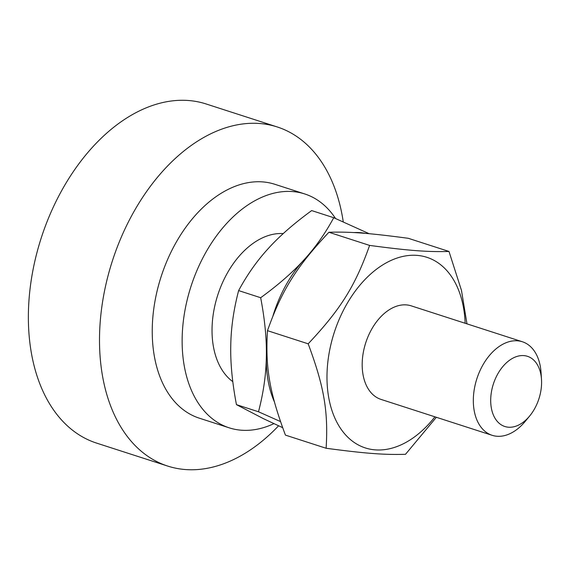<?xml version="1.0" encoding="UTF-8"?>
<svg xmlns="http://www.w3.org/2000/svg" width="570" height="570" viewBox="0 0 570 570"><rect width="100%" height="100%" fill="white"/><g stroke="black" fill="none" stroke-linecap="round" stroke-linejoin="round"><path stroke-width="0.85" d="M232.802 381.651A79.572 51.678 -72.1 0 1 214.584 306.902A79.572 51.678 -72.1 0 1 283.226 233.6M273.928 423.645A122.892 79.807 -72.1 0 1 229.168 427.821A122.892 79.807 -72.1 0 1 186.077 304.736A122.892 79.807 -72.1 0 1 304.736 193.95A122.892 79.807 -72.1 0 1 335.545 218.51M229.168 427.821L199.272 418.159A122.892 79.807 -72.1 0 1 156.18 295.075A122.892 79.807 -72.1 0 1 274.84 184.288L304.736 193.95M278.588 425.804A178.189 115.724 -72.1 0 1 167.701 466.075A178.189 115.724 -72.1 0 1 105.222 287.601A178.189 115.724 -72.1 0 1 277.276 126.968A178.189 115.724 -72.1 0 1 343.268 221.922M167.701 466.075L96.565 443.089A178.189 115.724 -72.1 0 1 34.086 264.615A178.189 115.724 -72.1 0 1 206.148 103.975L277.276 126.968M541.5 379.449L541.058 372.588A49.155 31.927 107.9 0 0 522.369 341.758A49.155 31.927 107.9 0 0 491.062 353.635A49.155 31.927 107.9 0 0 473.328 401.408A49.155 31.927 107.9 0 0 492.138 435.309A49.155 31.927 107.9 0 0 525.333 421.251L529.708 415.943A36.865 23.94 -72.1 0 1 494.183 416.734A36.865 23.94 -72.1 0 1 504.001 365.235A36.865 23.94 -72.1 0 1 541.5 379.449A36.865 23.94 -72.1 0 1 529.708 415.943M309.204 254.491A104.331 67.759 107.9 0 0 305.627 258.075C316.243 246.226 325.613 232.774 333.728 217.712L311.676 210.587C294.861 222.834 280.989 234.833 270.059 246.582L266.724 250.237C256.108 262.079 246.739 275.531 238.623 290.593C233.899 308.655 231.299 326.061 230.821 342.827L230.722 348.035C230.558 364.9 232.467 383.774 236.443 404.643L263.504 418.701L282.642 427.664M280.49 421.565L258.495 411.768C263.212 393.706 265.812 376.293 266.29 359.528A104.331 67.759 107.9 0 0 274.441 401.971M266.838 347.258A104.331 67.759 107.9 0 0 266.389 354.319C266.553 337.454 264.651 318.587 260.675 297.718C277.49 285.47 291.363 273.472 302.292 261.73A104.331 67.759 107.9 0 0 273.023 315.702M365.512 233.394A104.331 67.759 107.9 0 0 353.892 232.574M333.728 217.712L369.175 233.714M236.443 404.643L258.495 411.768M305.627 258.075L302.292 261.73M266.389 354.319L266.29 359.528M260.675 297.718L238.623 290.593M411.412 305.912A49.155 31.927 107.9 0 0 406.339 304.893A49.155 31.927 107.9 0 0 364.608 346.617A49.155 31.927 107.9 0 0 381.188 399.456M465.149 323.268A100.156 65.044 107.9 0 0 404.899 256.03A100.156 65.044 107.9 0 0 330.194 347.607A100.156 65.044 107.9 0 0 354.789 442.847A100.156 65.044 107.9 0 0 434.917 416.82M448.989 251.456L408.291 238.303C368.84 233.052 350.165 231.634 328.911 232.261C296.322 266.952 281.872 290.102 267.48 330.664C265.242 367.664 269.467 392.238 285.42 435.109L326.126 448.262C328.356 411.262 324.138 386.695 308.178 343.817C340.767 309.132 355.217 285.983 369.609 245.413C409.06 250.665 427.735 252.083 448.989 251.456L461.465 290.365L466.973 323.86M436.356 417.283L405.505 454.304C384.244 454.931 365.57 453.513 326.126 448.262M267.48 330.664L308.178 343.817M328.911 232.261L369.609 245.413M380.796 399.335L492.138 435.309M411.027 305.784L522.369 341.758"/></g></svg>
